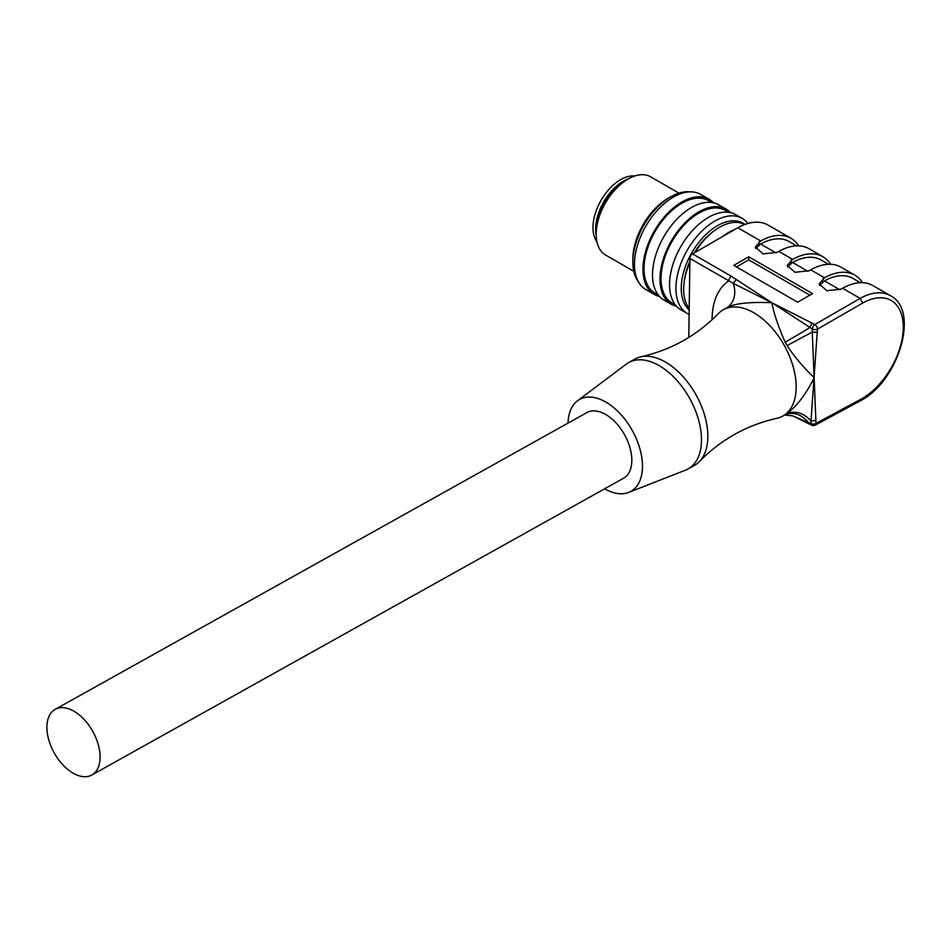 <?xml version="1.0" encoding="UTF-8"?>
<svg xmlns="http://www.w3.org/2000/svg" width="951" height="951" viewBox="0 0 951 951"><rect width="100%" height="100%" fill="white"/><g stroke="black" fill="none" stroke-linecap="round" stroke-linejoin="round"><path stroke-width="1.43" d="M784.753 414.993A22.562 18.259 -116.8 0 1 808.409 422.613L810.989 423.635A3.756 2.282 -2.7 0 0 816.101 423.361A3.756 2.247 61.7 0 1 815.233 425.145L860.56 400.716L861.404 398.956A58.284 33.654 120 0 0 903.272 327.988A58.284 33.654 120 0 0 862.771 302.989L860.144 298.376L842.586 288.248L840.993 289.163L826.823 290.709L819.168 283.885L824.505 277.799L810.68 269.822L809.087 270.738L794.917 272.283L787.262 265.46L792.599 259.385L778.774 251.397L777.181 252.324L763.011 253.869L755.356 247.046L760.693 240.96A62.053 35.817 -60 0 1 790.982 238.297L768.123 225.102A62.053 35.817 120 0 0 737.821 227.753L692.566 253.881A3.756 2.175 120 0 0 689.915 258.434L688.786 337.462M568.032 423.112A52.65 30.896 60.8 0 1 577.507 400.787L626.329 364.102A60.923 35.758 60.8 0 1 628.718 362.545L635.066 359.002A60.923 35.758 60.8 0 1 641.069 356.756A60.923 35.758 60.8 0 1 685.505 379.473A60.923 35.758 60.8 0 1 707.829 437.068A60.923 35.758 60.8 0 1 699.508 461.461C721.024 439.493 746.785 425.109 776.777 418.333A60.923 35.758 -119.2 0 0 782.78 416.086A60.923 35.758 -119.2 0 0 796.165 387.77A60.923 35.758 -119.2 0 0 770.405 326.264A60.923 35.758 -119.2 0 0 723.402 309.705L725.494 308.528A60.923 35.758 60.8 0 1 726.255 308.124A22.562 18.259 63.2 0 0 733.257 283.374L689.915 258.434M726.255 308.124C733.09 303.607 748.294 301.788 771.855 302.68C773.841 313.414 778.275 326.573 785.157 342.134A60.923 35.758 60.8 0 1 787.107 345.593C794.251 356.542 803.286 367.252 814.211 377.69C805.58 394.891 796.225 407.052 786.12 414.16A60.923 35.758 60.8 0 1 784.872 414.921L782.78 416.086M723.402 309.705A60.923 35.758 -119.2 0 0 718.35 313.628C696.821 335.608 671.061 349.98 641.069 356.756M699.508 461.461A60.923 35.758 60.8 0 1 694.444 465.396L688.096 468.938A60.923 35.758 60.8 0 1 685.516 470.151L628.659 492.44A52.65 30.896 60.8 0 1 604.681 488.79M862.771 302.989L817.456 329.165L810.989 421.055A22.562 18.247 56.8 0 0 786.12 414.16M811.75 425.18A3.756 2.009 -63.3 0 1 810.989 423.635L810.989 421.055L815.875 420.497L816.101 423.361L861.404 398.956M815.233 425.145A3.756 3.756 0 0 1 811.75 425.192L809.146 423.956L808.409 422.613L792.528 415.753M787.107 345.593L812.261 332.054L815.875 420.497M842.586 288.248A62.053 35.817 -60 0 1 872.887 285.585L890.433 295.713A62.053 35.817 -60 0 0 860.144 298.376L814.793 324.553L772.367 302.977L812.332 328.998A3.756 2.009 -63.4 0 1 814.793 324.553A3.756 2.175 60 0 1 817.456 329.165A3.756 1.973 -175.9 0 1 812.332 328.998L812.261 332.054L817.147 332.327M812.023 323.257L809.777 327.548A22.562 0.749 -30.5 0 1 785.157 342.134M760.693 240.96L737.821 227.753M771.344 302.382L736.217 279.487L733.257 283.374L772.367 302.977M736.217 279.487L731.485 276.349A3.756 2.175 120 0 0 728.823 280.902A83.486 49 60.8 0 0 712.097 319.762M733.827 265.377L748.722 256.782L812.534 293.621L797.651 302.216L733.827 265.377M790.982 238.297A62.053 35.817 -60 0 1 798.674 245.857M796.546 245.857L789.104 241.554A58.284 33.654 120 0 0 760.669 244.038L755.617 248.58M778.774 251.397A62.053 35.817 -60 0 1 809.063 248.746L822.888 256.722A62.053 35.817 -60 0 1 830.592 264.271M792.599 259.385A62.053 35.817 -60 0 1 822.888 256.722M828.464 264.283L821.01 259.98A58.284 33.654 120 0 0 792.575 262.464L787.523 267.005M810.68 269.822A62.053 35.817 -60 0 1 840.969 267.16L854.806 275.148A62.053 35.817 -60 0 1 862.498 282.697M824.505 277.799A62.053 35.817 -60 0 1 854.806 275.148M860.37 282.697L852.916 278.405A58.284 33.654 120 0 0 824.481 280.89L819.441 285.431M839.84 289.758L824.481 280.89M807.934 271.332L792.575 262.464M776.028 252.907L760.669 244.038M809.883 295.155L748.722 259.849L748.722 256.782M748.722 259.849L736.49 266.91M628.718 362.545A60.923 35.758 60.8 0 1 675.721 379.104A60.923 35.758 60.8 0 1 701.481 440.61A60.923 35.758 60.8 0 1 688.096 468.938M577.507 400.787A52.65 30.896 60.8 0 1 618.828 412.318A52.65 30.896 60.8 0 1 642.46 466.905A52.65 30.896 60.8 0 1 628.659 492.44M91.831 775.006L623.559 478.246A37.6 22.075 -119.2 0 0 630.014 447.897A37.6 22.075 -119.2 0 0 605.68 414.458A37.6 22.075 -119.2 0 0 586.91 412.579L55.182 709.339A37.6 22.075 -119.2 0 0 48.727 739.688A37.6 22.075 -119.2 0 0 73.061 773.127A37.6 22.075 -119.2 0 0 91.831 775.006A37.6 22.075 -119.2 0 0 98.286 744.657A37.6 22.075 -119.2 0 0 73.952 711.217A37.6 22.075 -119.2 0 0 55.182 709.339M734.778 229.524A50.772 29.315 120 0 0 732.46 230.475A50.772 29.315 120 0 0 722.391 236.668M744.633 224.567A50.772 29.315 120 0 0 723.426 225.256A50.772 29.315 120 0 0 695.133 252.407M689.855 262.547A50.772 29.315 120 0 0 689.202 308.362M713.821 231.093A47.384 27.353 120 0 0 694.242 252.918M689.867 261.359A47.384 27.353 120 0 0 684.114 282.53A47.384 27.353 120 0 0 684.102 282.542M678.907 193.136L650.639 176.815A45.125 26.057 120 0 0 628.076 179.05L625.413 180.583A41.368 23.882 120 0 0 596.336 227.503A41.368 23.882 120 0 0 596.17 231.248L596.17 234.315A45.125 26.057 120 0 0 605.514 254.975L633.782 271.297M628.076 179.05A45.125 26.057 120 0 0 596.348 230.225A45.125 26.057 120 0 0 596.17 234.315M690.224 191.876A53.399 30.824 120 0 0 670.621 196.857L667.959 198.39A49.642 28.661 120 0 0 633.069 254.69A49.642 28.661 120 0 0 632.855 259.183L632.855 262.25A53.399 30.824 120 0 0 638.347 281.722M670.621 196.857A53.399 30.824 120 0 0 633.081 257.424A53.399 30.824 120 0 0 632.855 262.25M709.232 199.353L700.732 194.444A54.896 31.692 120 0 0 660.386 207.152A54.896 31.692 120 0 0 634.686 259.433A54.896 31.692 120 0 0 645.824 289.532L654.336 294.453A54.896 31.692 -60 0 1 643.197 264.342A54.896 31.692 -60 0 1 668.886 212.061A54.896 31.692 -60 0 1 709.232 199.353A54.896 31.692 -60 0 1 713.607 202.848M659.542 296.486A54.896 31.692 -60 0 1 654.336 294.453M711.681 202.504L708.483 200.661A53.399 30.824 120 0 0 669.242 213.024A53.399 30.824 120 0 0 644.243 263.867A53.399 30.824 120 0 0 655.084 293.146L658.282 294.988M726.255 209.184L718.813 204.881A54.896 31.692 120 0 0 678.467 217.589A54.896 31.692 120 0 0 652.766 269.87A54.896 31.692 120 0 0 663.905 299.981L671.358 304.272A54.896 31.692 -60 0 1 660.208 274.173A54.896 31.692 -60 0 1 685.909 221.892A54.896 31.692 -60 0 1 726.255 209.184A54.896 31.692 -60 0 1 730.618 212.667M676.565 306.305A54.896 31.692 -60 0 1 671.358 304.272M728.692 212.323L725.506 210.48A53.399 30.824 120 0 0 686.265 222.843A53.399 30.824 120 0 0 661.266 273.686A53.399 30.824 120 0 0 672.107 302.977L675.293 304.819M742.208 218.397L735.824 214.712A54.896 31.692 120 0 0 695.478 227.42A54.896 31.692 120 0 0 669.777 279.701A54.896 31.692 120 0 0 680.928 309.8L687.311 313.485A54.896 31.692 -60 0 1 676.161 283.386A54.896 31.692 -60 0 1 701.862 231.105A54.896 31.692 -60 0 1 742.208 218.397A54.896 31.692 -60 0 1 747.926 223.485M689.106 314.401A54.896 31.692 -60 0 1 687.311 313.485M689.178 309.86A51.14 29.529 -60 0 1 681.463 283.719A51.14 29.529 -60 0 1 706.748 233.732A51.14 29.529 -60 0 1 744.906 224.472M609.841 194.765A37.232 21.493 120 0 0 600.663 210.658M596.17 235.052A39.11 22.574 -60 0 1 623.285 181.201A39.11 22.574 -60 0 1 628.718 178.681M634.804 175.994A39.11 22.574 120 0 0 620.634 179.656A39.11 22.574 120 0 0 596.586 209.707A39.11 22.574 120 0 0 596.883 241.673M692.566 253.881L731.485 276.349M759.053 244.978L759.1 241.887M790.959 263.403L791.006 260.301M822.865 281.817L822.912 278.726M784.539 415.1L792.635 415.813L809.146 423.956M860.572 400.716C898.053 381.708 920.318 310.585 890.433 295.713"/></g></svg>
